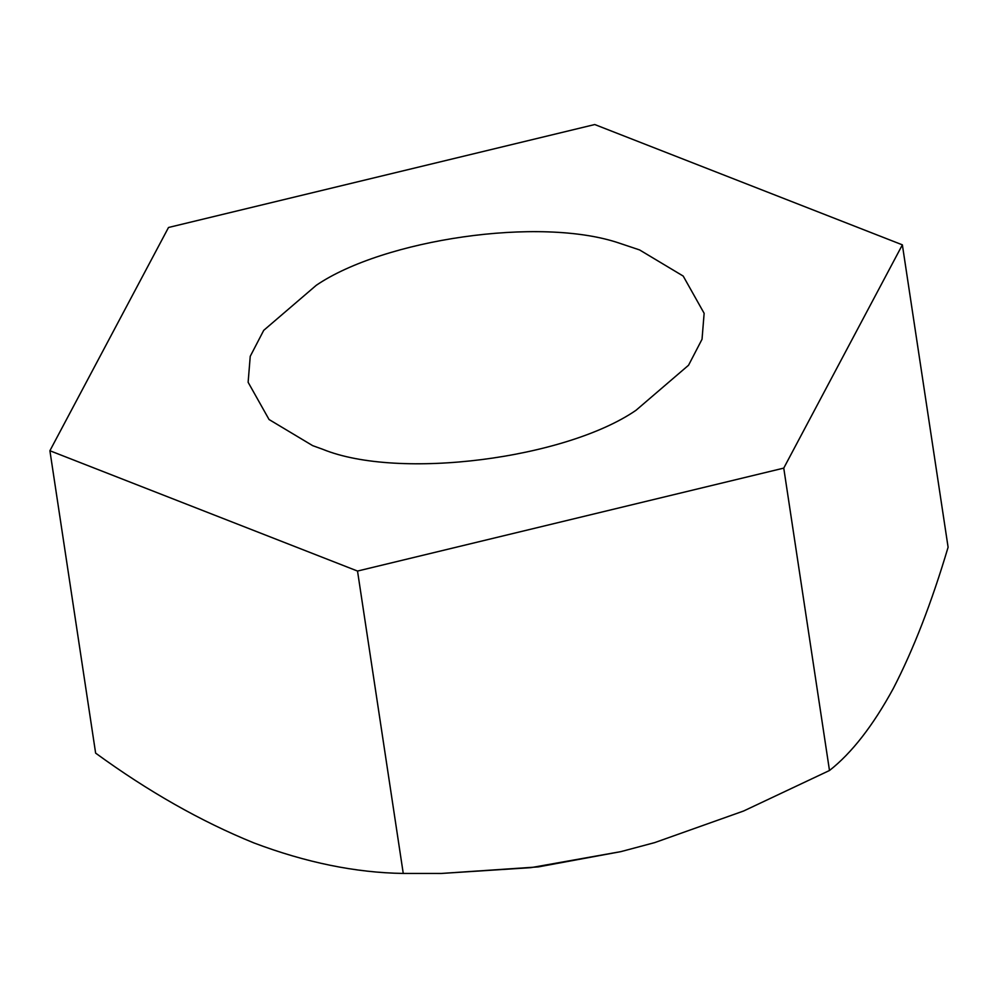 <?xml version="1.0" encoding="UTF-8"?>
<svg xmlns="http://www.w3.org/2000/svg" width="998" height="998" viewBox="0 0 998 998"><rect width="100%" height="100%" fill="white"/><g stroke="black" fill="none" stroke-linecap="round" stroke-linejoin="round"><path stroke-width="1.5" d="M635.976 410.315C565.691 458.643 398.913 480.437 322.741 449.287L312.686 445.657L269.061 419.522L248.128 382.284L250.236 356.323L263.721 330.35L316.291 285.278C383.569 239.495 540.168 216.005 619.583 243.238L639.593 249.937L683.206 276.072L704.139 313.31L702.031 339.27L688.545 365.243L635.976 410.315M902.367 244.847L783.754 468.112L357.521 571.056L49.9 450.734L168.512 227.482L594.746 124.538L902.367 244.847L948.1 547.228C931.658 602.567 913.382 649.661 893.285 688.52C872.988 725.721 851.731 753.041 829.488 770.493L783.754 468.112M357.521 571.056L403.254 873.437L441.191 873.462L530.986 867.636L620.856 851.631L654.651 842.624L743.622 811L829.488 770.493M49.9 450.734L95.633 753.128C148.303 791.514 201.072 821.454 253.929 842.936C305.912 862.571 355.687 872.739 403.254 873.437M654.526 842.661L620.856 851.631L538.309 866.9L441.191 873.462"/></g></svg>

